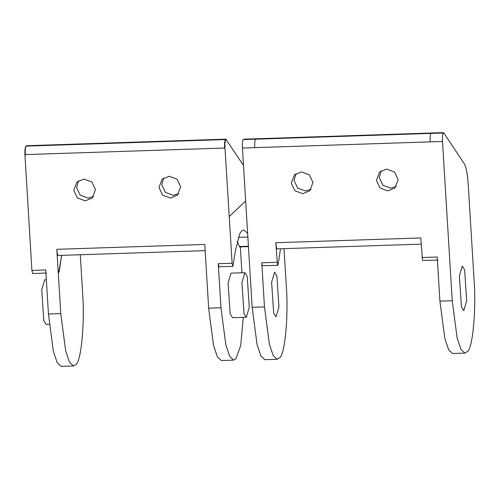 <?xml version="1.0" encoding="UTF-8"?>
<svg xmlns="http://www.w3.org/2000/svg" width="499" height="499" viewBox="0 0 499 499"><rect width="100%" height="100%" fill="white"/><g stroke="black" fill="none" stroke-linecap="round" stroke-linejoin="round"><path stroke-width="0.75" d="M49.239 324.3L46.139 324.4L43.806 320.645L41.735 289.738L44.673 279.845L46.357 279.789M219.017 266.747L218.269 263.659L220.97 307.764L225.847 344.959L229.715 356.473L233.626 360.135L221.3 360.54L217.389 356.879L213.528 345.364L208.644 308.17L204.796 244.441L56.799 249.313C57.129 253.654 57.691 255.675 58.477 255.376M56.799 249.313L60.772 313.609L65.656 350.803L69.517 362.318L73.428 365.979L75.773 364.538C81.181 362.237 84.93 322.647 82.591 292.545L80.277 254.746M58.776 272.579L61.589 255.363M26.042 146.656C25.118 147.062 24.757 149.912 24.95 155.208L31.917 270.439L45.752 269.928L48.453 314.014L53.331 351.209L57.192 362.723L61.109 366.385L73.428 365.979M31.917 270.439L32.653 273.521L46.494 273.028M61.371 256.76L59.238 271.537L58.608 272.404L58.077 269.504M61.651 255.363L61.433 256.76M233.626 360.135L235.965 358.694L240.718 345.508L243.306 317.339M239.582 246.893L237.2 241.323M241.934 272.778L240.35 246.893M246.338 317.239L232.497 317.695L230.164 313.94L228.093 283.033L231.031 273.14L244.872 272.685L241.934 282.577L244.005 313.484L246.338 317.239L249.275 307.347L247.205 276.44L244.872 272.685M248.427 246.269L239.289 246.525M247.866 237.062L238.322 237.324M247.629 233.239L243.637 229.945L241.653 230.912L239.688 233.856L235.459 250.535L232.865 266.36L232.116 263.279L218.269 263.659M24.95 155.208L25.312 155.195L25.274 154.59L224.625 148.028C224.431 142.751 224.799 139.907 225.716 139.508L226.078 139.502C225.155 139.907 224.793 142.758 224.987 148.053L232.116 263.279M243.481 165.387L226.078 139.502M25.274 154.59C25.087 150.13 25.355 147.305 26.079 146.12L26.59 145.72L225.941 139.159L225.423 139.558C224.7 140.749 224.438 143.569 224.625 148.028M26.079 146.12L225.423 139.558M226.583 140.007L225.941 139.159M163.666 177.987L161.745 184.811L165.406 192.414L173.29 195.352L178.767 193.624M78.493 180.788L76.572 187.612L80.227 195.215L88.111 198.153L93.594 196.425M170.483 198.059L162.599 195.121L158.944 187.518L162.138 179.21L169.149 176.259L177.033 179.197L180.688 186.801L177.494 195.109L170.483 198.059M85.304 200.86L77.42 197.922L73.765 190.319L76.965 182.01L83.975 179.066L91.86 182.004L95.515 189.608L92.315 197.916L85.304 200.86M280.488 248.77L278.174 264.333L277.544 265.2L275.81 242.714C276.159 247.017 276.727 249.038 277.506 248.776M277.014 262.299L261.788 262.805L262.318 265.699L277.756 265.381M437.96 260.11L422.522 260.428L420.794 237.942L275.81 242.714M243.824 139.471L243.512 139.495C242.589 139.901 242.227 142.758 242.42 148.053L252.163 307.309L257.041 344.51L260.902 356.018L264.819 359.685L277.138 359.28L279.484 357.833C284.892 355.538 288.64 315.942 286.301 285.846L284.025 248.652M261.788 262.805L264.482 306.904L269.366 344.104L273.227 355.612L277.138 359.28M273.683 313.079L271.612 282.178L274.55 272.279L276.883 276.041L278.953 306.941L276.016 316.84L273.683 313.079M443.586 132.915C442.663 133.32 442.301 136.171 442.494 141.473L452.237 300.729L457.115 337.929L460.976 349.437L464.893 353.099L467.232 351.658C472.64 349.356 476.395 309.767 474.05 279.665L468.224 184.387C467.501 173.964 466.191 167.09 464.295 163.772L444.004 133.302L443.106 132.915M443.411 132.615L244.136 139.171L243.618 139.57L442.9 133.015L443.411 132.615L443.973 133.258M421.992 257.534L437.218 257.029L439.912 301.134L444.796 338.334L448.657 349.843L452.568 353.504L464.893 353.099M464.631 269.859L466.702 300.766L463.764 310.659L461.432 306.904L459.361 275.997L462.299 266.104L464.631 269.859M381.142 170.833L379.221 177.656L382.876 185.26L390.761 188.198L396.237 186.47M295.963 173.633L294.042 180.457L297.697 188.061L305.581 190.998L311.064 189.271M387.954 190.905L380.07 187.967L376.414 180.364L379.608 172.055L386.619 169.105L394.503 172.043L398.158 179.646L394.965 187.955L387.954 190.905M302.781 193.706L294.897 190.768L291.235 183.164L294.435 174.856L301.446 171.906L309.33 174.85L312.985 182.447L309.785 190.761L302.781 193.706M60.772 313.609L48.453 314.014M208.644 308.17L220.97 307.764M212.661 148.421L224.987 148.053M245.651 200.891L229.184 216.641M26.391 145.82L225.735 139.258M242.42 148.053L442.494 141.473M255.544 139.177C254.821 140.369 254.559 143.188 254.746 147.648M252.163 307.309L264.482 306.904M439.912 301.134L452.237 300.729M243.93 139.271L443.212 132.715M430.974 133.408C430.25 134.593 429.982 137.418 430.169 141.878M248.452 246.649L239.589 246.918M232.865 266.36L219.017 266.778M58.271 255.469L205.183 250.641M421.175 244.142L277.301 248.876"/></g></svg>
